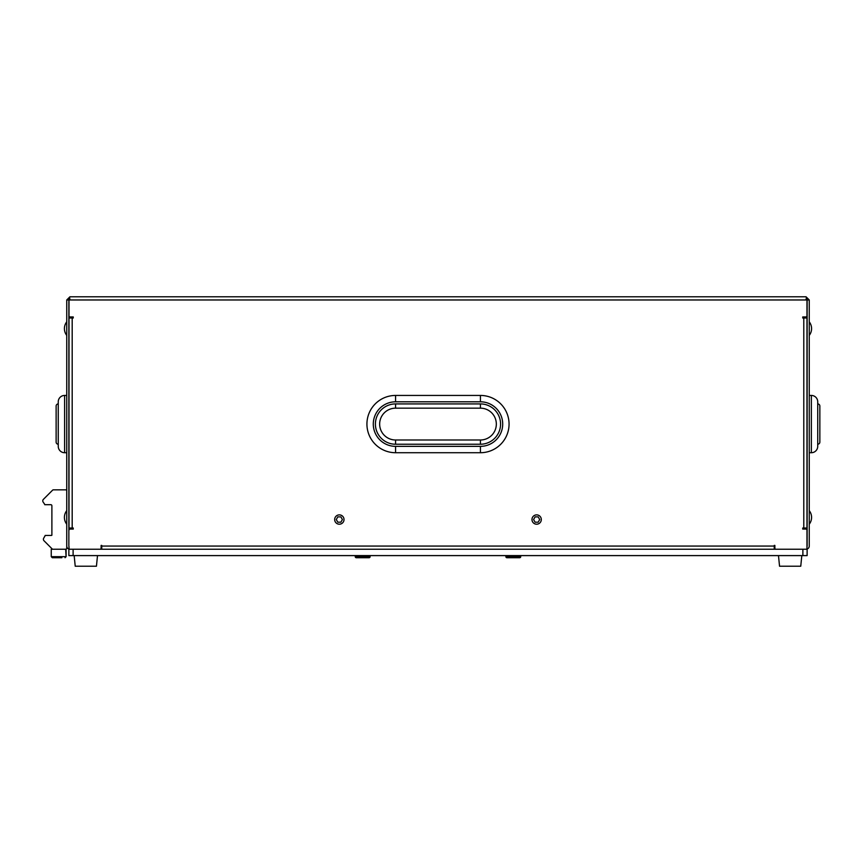 <?xml version="1.0" encoding="UTF-8"?>
<svg xmlns="http://www.w3.org/2000/svg" width="863" height="863" viewBox="0 0 863 863"><rect width="100%" height="100%" fill="white"/><g stroke="black" fill="none" stroke-linecap="round" stroke-linejoin="round"><path stroke-width="1.29" d="M801.813 555.599L800.756 566.214L779.548 566.214L778.48 555.599M97.497 555.599L96.44 566.214L75.221 566.214L74.164 555.599M802.881 555.599L802.881 549.235L807.121 549.235L807.121 555.599L68.857 555.599L68.857 549.235L73.107 549.235L73.107 555.599M802.881 549.235L73.107 549.235M369.04 557.725L356.311 557.725A1.057 1.057 0 0 1 355.254 556.667L370.108 556.667A1.057 1.057 0 0 1 369.04 557.725M355.254 555.599L355.254 556.667M370.108 555.599L370.108 556.667M505.88 555.599L505.88 556.667L520.723 556.667L520.723 555.599M520.723 556.667A1.057 1.057 0 0 1 519.666 557.725L506.937 557.725A1.057 1.057 0 0 1 505.88 556.667M515.135 557.725L516.98 557.725M509.623 557.725L511.468 557.725M539.699 519.537L538.167 516.883L535.103 516.883L533.571 519.537L535.103 522.191L538.167 522.191L539.699 519.537M342.406 519.537L340.874 516.883L337.811 516.883L336.279 519.537L337.811 522.191L340.874 522.191L342.406 519.537M61.856 557.725L52.309 557.725L61.856 557.725M66.742 490.896A1.057 1.057 0 0 0 65.674 489.839L53.355 489.839A1.057 1.057 0 0 0 52.611 490.152L43.387 499.375A2.125 2.125 0 0 0 43.15 502.083L44.509 504.024A1.057 1.057 0 0 1 44.693 504.499A1.909 1.909 0 0 0 44.725 504.693L50.831 504.693A1.057 1.057 0 0 1 51.888 505.75L51.888 535.243A1.057 1.057 0 0 1 51.251 535.448L45.146 535.448A1.909 1.909 0 0 0 45.124 535.599A1.057 1.057 0 0 1 44.984 535.988L43.689 538.199A2.125 2.125 0 0 0 44.024 540.767L52.179 548.933A1.057 1.057 0 0 0 52.934 549.235L51.251 549.235L51.251 556.667L66.106 556.667L65.674 549.235A1.057 1.057 0 0 0 66.742 548.178L66.742 299.968L68.857 299.968L68.857 546.052A1.057 1.057 0 0 0 69.008 546.603L69.008 548.178A1.057 1.057 0 0 0 70.076 549.235L100.043 549.235A1.057 1.057 0 0 0 101.111 548.178L101.111 545.416L101.111 548.178M52.934 549.235L65.674 549.235M52.309 557.725L51.251 556.667L52.309 557.725L55.491 557.725M817.725 403.916A2.125 2.125 0 0 1 819.85 406.041A2.125 2.125 0 0 0 817.725 403.916A2.125 2.125 0 0 1 819.85 406.041L819.85 442.104A2.125 2.125 0 0 1 817.725 444.229A2.125 2.125 0 0 0 819.85 442.104M809.246 395.437L811.36 395.437A6.365 6.365 0 0 1 817.725 401.802L817.725 446.354A6.365 6.365 0 0 1 811.36 452.719L809.246 452.719M480.421 403.916L395.567 403.916A20.151 20.151 0 0 0 375.405 424.078A20.151 20.151 0 0 0 395.567 444.229L480.421 444.229A20.151 20.151 0 0 0 500.572 424.078A20.151 20.151 0 0 0 480.421 403.916L480.421 408.167A15.912 15.912 0 0 1 496.333 424.078A15.912 15.912 0 0 1 480.421 439.99L395.567 439.99A15.912 15.912 0 0 1 379.655 424.078A15.912 15.912 0 0 1 395.567 408.167L480.421 408.167M480.421 452.719A28.641 28.641 0 0 0 509.062 424.078A28.641 28.641 0 0 0 480.421 395.437L480.421 401.802A22.276 22.276 0 0 1 502.698 424.078A22.276 22.276 0 0 1 480.421 446.354L480.421 452.719A28.641 28.641 0 0 0 509.062 424.078A28.641 28.641 0 0 0 480.421 395.437L395.567 395.437A28.641 28.641 0 0 0 366.926 424.078A28.641 28.641 0 0 0 395.567 452.719L480.421 452.719M58.253 444.229L58.253 403.916A2.125 2.125 0 0 0 56.127 406.041L56.127 442.104A2.125 2.125 0 0 0 58.253 444.229A2.125 2.125 0 0 1 56.127 442.104M66.742 395.437L64.617 395.437A6.365 6.365 0 0 0 58.253 401.802A6.365 6.365 0 0 1 64.617 395.437A6.365 6.365 0 0 0 58.253 401.802L58.253 446.354A6.365 6.365 0 0 0 64.617 452.719L64.617 395.437L66.742 395.437M344.013 519.537A4.671 4.671 0 0 0 339.342 514.877A4.671 4.671 0 0 0 334.671 519.537A4.671 4.671 0 0 0 339.342 524.208A4.671 4.671 0 0 0 344.013 519.537M541.306 519.537A4.671 4.671 0 0 0 536.635 514.877A4.671 4.671 0 0 0 531.975 519.537A4.671 4.671 0 0 0 536.635 524.208A4.671 4.671 0 0 0 541.306 519.537M101.748 545.416L101.111 545.416L101.748 546.052L774.24 546.052L774.24 549.235M806.97 315.88L806.97 299.968L69.008 299.968L69.008 315.88L69.008 299.968L69.925 296.786L806.064 296.786L806.97 299.968L806.97 315.88A1.057 1.057 0 0 1 805.913 316.948L802.73 316.948L802.73 318.005L806.97 318.005L806.97 528.027L802.73 528.027L802.73 529.084L805.913 529.084A1.057 1.057 0 0 1 806.97 530.152L806.97 548.178A1.057 1.057 0 0 1 805.913 549.235L775.934 549.235A1.057 1.057 0 0 1 774.877 548.178L774.877 545.416L774.24 546.052M806.97 530.152L806.97 546.603A1.057 1.057 0 0 0 807.121 546.052L807.121 299.968L809.246 299.968L809.246 546.052A3.182 3.182 0 0 1 806.064 549.235M69.008 315.88A1.057 1.057 0 0 0 70.076 316.948L73.258 316.948L73.258 318.005L72.19 318.005L72.19 528.027L69.008 528.027L69.008 318.005L72.19 318.005M69.008 530.152A1.057 1.057 0 0 1 70.076 529.084L73.258 529.084L73.258 528.027L72.19 528.027M774.877 545.416L774.24 545.416M802.73 528.027L802.73 529.084L805.913 529.084M805.913 316.948L804.845 316.948L804.845 318.005M71.133 318.005L71.133 316.948L70.076 316.948M70.076 529.084L73.258 529.084L73.258 528.027M69.925 296.786L66.742 299.968M69.925 298.911L68.857 299.968M809.246 299.968L806.064 296.786M807.121 299.968L806.064 298.911M66.742 546.052A3.182 3.182 0 0 0 69.925 549.235M101.748 549.235L101.748 546.052M66.742 452.719L64.617 452.719L66.742 452.719M58.253 403.916A2.125 2.125 0 0 0 56.127 406.041A2.125 2.125 0 0 1 58.253 403.916M395.567 446.354A22.276 22.276 0 0 1 373.291 424.078A22.276 22.276 0 0 1 395.567 401.802L395.567 395.437A28.641 28.641 0 0 0 366.926 424.078A28.641 28.641 0 0 0 395.567 452.719L395.567 446.354L480.421 446.354M811.36 395.437A6.365 6.365 0 0 1 817.725 401.802A6.365 6.365 0 0 0 811.36 395.437L811.36 452.719M480.421 444.229L480.421 439.99M803.787 528.027L803.787 318.005M395.567 444.229L395.567 439.99M395.567 403.916L395.567 408.167M395.567 401.802L480.421 401.802M66.106 556.667L65.038 557.725L66.106 556.667L66.106 549.235M809.246 524.208A11.046 11.046 0 0 0 809.246 510.626M66.742 510.626A11.046 11.046 0 0 0 66.742 524.208M66.742 321.823A11.046 11.046 0 0 0 66.742 335.394M809.246 335.394A11.046 11.046 0 0 0 809.246 321.823M819.85 424.078L819.85 406.041"/></g></svg>

